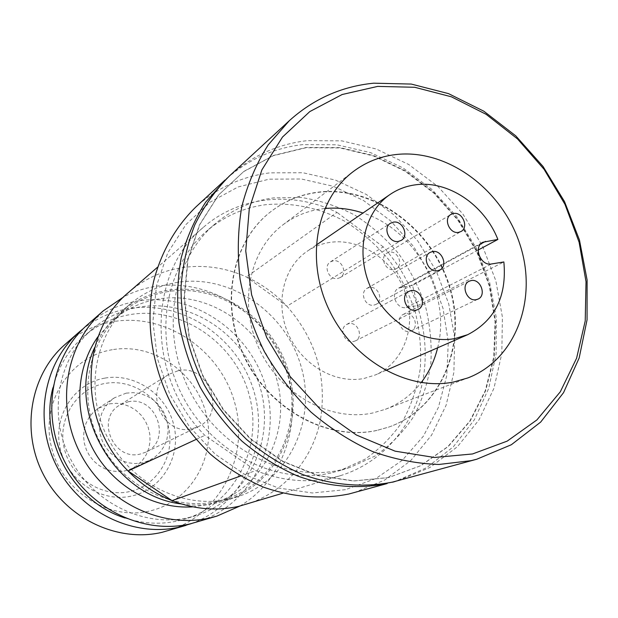 <?xml version="1.0" encoding="UTF-8"?>
<svg xmlns="http://www.w3.org/2000/svg" width="618" height="618" viewBox="0 0 618 618"><rect width="100%" height="100%" fill="white"/><g stroke="black" fill="none" stroke-linecap="round" stroke-linejoin="round"><path stroke-width="0.46" stroke-dasharray="3.09 2.32" d="M129.448 491.611C101.545 497.923 70.421 477.297 64.117 447.741C57.397 418.262 77.034 388.197 104.96 383.469C132.8 378.316 162.132 398.741 168.513 427.146C175.303 455.474 157.459 485.74 129.448 491.611M104.743 378.139C74.307 383.222 52.808 415.999 60.139 448.204C67.007 480.503 101.035 502.998 131.464 496.069C162.001 489.61 181.368 456.594 173.959 425.763C166.991 394.84 135.095 372.577 104.743 378.139M388.745 477.505L353.921 480.904L318.023 475.489L283.005 461.322L250.877 438.989L223.538 409.649L202.611 374.941L189.332 336.864L184.419 297.644L188.019 259.537L199.769 224.635L218.811 194.77L243.917 171.364L273.604 155.412L306.25 147.455L340.186 147.617L373.797 155.643L405.57 170.97L434.153 192.754L458.332 219.969L477.119 251.387L489.711 285.663L495.528 321.321L494.215 356.825L485.709 390.576L470.213 420.989L448.251 446.52L420.696 465.756L388.745 477.505M397.977 480.727L430.035 467.424L457.428 446.721L479.004 419.861L493.96 388.274L501.816 353.504L502.411 317.15L495.845 280.796L482.488 245.956L462.936 214.091L438 186.536L408.683 164.481L376.169 148.977L341.824 140.85L307.146 140.657C277.636 144.102 251.665 155.937 229.247 176.153M345.462 489.672L312.384 492.979L278.378 488.011L245.292 474.833L215.025 454.006L189.332 426.59L169.734 394.114L157.374 358.44L152.909 321.623L156.493 285.771L167.772 252.839L185.941 224.558L209.842 202.287L238.092 186.968L269.139 179.166L301.406 179.004L333.357 186.296L363.538 200.51L390.653 220.881L413.542 246.435L431.248 276.014L443.021 308.328L448.297 341.993L446.775 375.528L438.401 407.424L423.392 436.169L402.279 460.302L375.914 478.51L345.462 489.672M354.037 492.708L384.605 480.101L410.823 460.518L431.588 435.126L446.096 405.277L453.867 372.43L454.709 338.1L448.722 303.786L436.223 270.939L417.791 240.95L394.191 215.079L366.374 194.477L335.497 180.101L302.851 172.723L269.881 172.862C241.816 176.4 217.119 187.795 195.775 207.053M305.895 147.756L273.264 155.713L243.592 171.665L218.494 195.056L199.459 224.906L187.718 259.784L184.11 297.876L189.031 337.073L202.295 375.126L223.206 409.811L250.529 439.135L282.642 461.445L317.637 475.613L353.519 481.02L388.328 477.621L420.263 465.879L447.811 446.652L469.765 421.136L485.254 390.738L493.767 357.003L495.072 321.522L489.263 285.879L476.679 251.626L457.907 220.224L433.736 193.025L405.169 171.248L373.411 155.937L339.815 147.918L305.895 147.756M227.192 178.092C249.069 159.127 274.183 147.972 302.534 144.643L336.802 144.767L370.754 152.692L402.921 167.864L431.967 189.487L456.717 216.555L476.2 247.895L489.618 282.202L496.37 318.061L496.1 353.998L488.691 388.452L474.292 419.885L453.342 446.768L426.629 467.695L395.242 481.437M337.644 278.517L340.232 277.567C347.888 273.45 341.847 259.027 333.226 260.819L330.452 261.862C322.959 266.103 329.116 280.356 337.644 278.517M353.396 341.553L355.335 340.912C363.778 337.212 357.961 321.584 348.923 323.654L346.783 324.388C338.51 328.22 344.45 343.67 353.396 341.553M409.626 331.364L411.341 330.815C419.637 327.385 413.952 311.796 405.145 313.813L403.253 314.431C395.103 317.992 400.904 333.434 409.626 331.364M393.851 269.541L396.146 268.737C403.739 264.906 397.853 250.421 389.425 252.175L386.961 253.063C379.506 257.003 385.501 271.348 393.851 269.541M373.867 305.114L376.007 304.38C384.002 300.603 378.139 285.578 369.417 287.486L367.1 288.297C359.251 292.206 365.23 307.069 373.867 305.114M109.571 403.824L116.431 403.291L123.291 404.234L129.865 406.598L135.883 410.275L141.082 415.103L145.245 420.881L148.196 427.362L149.819 434.276L150.035 441.329L148.838 448.228L146.265 454.67L142.426 460.387L137.474 465.13L131.619 468.676L124.766 470.939L118.247 471.611L111.649 470.931L105.253 468.938L99.313 465.686L94.052 461.322L89.703 455.999L86.427 449.935L84.357 443.384L83.584 436.594L84.125 429.85L85.964 423.415L89.015 417.536L93.148 412.461L98.208 408.359L109.571 403.824M126.134 393.156L133.225 392.631L140.332 393.627L147.138 396.099L153.372 399.931L158.756 404.96L163.082 410.962L166.157 417.698L167.849 424.875L168.096 432.198L166.875 439.352L164.241 446.041L160.278 451.967L155.172 456.872L149.123 460.541L142.04 462.882L135.288 463.562L128.467 462.843L121.839 460.75L115.674 457.366L110.22 452.809L105.701 447.277L102.294 440.974L100.131 434.16L99.313 427.108L99.861 420.109L101.746 413.427L104.89 407.339L109.162 402.071L114.384 397.837L126.134 393.156M128.111 401.824C156.254 395.188 172.352 440.696 145.802 452.167L140.039 454.114C113.225 461.051 95.628 418.417 119.722 405.091L128.111 401.824M178.27 370.676C209.123 363.585 227.2 414.16 198.154 426.698L191.835 428.822C162.403 436.331 142.665 388.776 169.077 374.214L178.27 370.676M329.973 242.387C321.63 243.639 313.983 246.621 307.038 251.341C283.214 267.409 274.709 303.755 288.482 334.377C302.055 365.084 335.396 384.211 363.987 378.471L375.489 374.902C403.994 362.55 416.98 325.802 405.524 293.311C394.354 260.726 360.812 237.76 329.973 242.387M324.767 208.521L321.607 208.892C307.409 210.862 294.562 216.145 283.083 224.728C249.062 250.081 238.007 304.442 259.529 349.564C280.773 394.794 330.591 422.009 372.623 413.017L385.346 409.317C399.746 403.716 411.696 394.809 421.19 382.581M437.637 347.795C451.573 294.462 415.582 229.494 362.975 213.025M246.25 504.35C284.489 492.554 312.832 459.159 320.503 419.622C327.076 377.104 315.883 339.305 286.93 306.219L383.253 246.883C415.42 282.179 430.962 332.507 423.26 378.177C415.381 423.732 383.987 462.187 340.649 475.582L332.16 477.822C307.038 483.322 281.584 480.897 255.806 470.553L240.41 476.084M177.914 282.279C160.263 285.037 144.496 292.167 130.599 303.662C94.902 333.249 84.025 390.893 107.331 437.042C130.375 483.315 183.446 509.587 228.907 499.097L237.567 496.741C289.247 480.086 316.856 420.14 301.128 366.544C286.01 312.778 230.877 274.106 177.914 282.279M128.753 292.26C144.411 278.865 162.31 270.638 182.441 267.579C204.388 264.527 225.724 267.664 246.466 276.972L286.93 306.219C275.219 293.728 261.738 283.979 246.466 276.972L337.003 212.383C292.793 190.846 239.297 195.728 203.198 227.486C147.339 272.646 146.203 376.779 204.836 435.381L255.806 470.553M340.618 469.95C285.4 482.689 219.297 449.278 189.695 390.754C159.776 332.376 171.974 260.209 214.964 223.955C232.129 209.51 251.719 200.811 273.735 197.868L301.375 197.505C319.946 200.34 337.791 206.227 354.925 215.18C371.302 225.701 385.887 238.548 398.672 253.728C410.174 269.958 419.112 287.478 425.478 306.289C430.221 325.493 431.99 344.751 430.8 364.064C427.872 383.036 422.017 400.758 413.226 417.235C402.866 432.631 390.112 445.578 374.979 456.069L349.881 467.478L340.618 469.95M330.978 472.971C276.408 485.57 211.209 452.708 182.063 395.08C152.607 337.598 164.72 266.443 207.215 230.607C224.179 216.323 243.538 207.702 265.292 204.751C292.569 202.086 320.333 208.057 345.508 221.669C361.684 232.028 376.084 244.682 388.707 259.637C400.055 275.636 408.861 292.909 415.126 311.464C419.784 330.406 421.507 349.402 420.294 368.459C417.359 387.177 411.542 404.666 402.828 420.928C392.554 436.123 379.931 448.9 364.952 459.259L340.132 470.53L330.978 472.971M181.429 503.948C193.782 505.771 205.871 505.37 217.69 502.735L226.196 500.418C276.995 484.048 304.28 425.246 288.915 372.685C274.153 319.969 219.985 282.14 167.949 290.275C150.607 293.025 135.11 300.047 121.452 311.348C109.927 321.082 101.012 333.11 94.716 347.432M168.25 291.565C151.217 294.268 135.975 301.151 122.542 312.221C87.795 340.889 77.088 396.702 99.568 441.36C121.792 486.142 173.202 511.58 217.374 501.399L226.034 499.027C276.107 482.766 302.951 424.697 287.725 372.832C273.094 320.796 219.599 283.507 168.25 291.565M192.862 506.83L207.076 504.767L215.597 502.434C264.867 486.436 291.402 429.402 276.509 378.479C262.194 327.401 209.595 290.869 159.081 298.888C142.325 301.584 127.339 308.374 114.121 319.267L98.339 336.207M239.83 506.088C286.142 478.734 304.373 416.648 284.195 364.944C264.373 313.102 209.1 278.177 156.145 286.273C144.828 288.019 134.067 291.518 123.87 296.779M196.663 522.171C251.371 505.856 281.723 443.824 266.196 388.174C251.341 332.337 194.044 292.113 138.579 300.881C119.351 303.971 102.271 311.959 87.347 324.852M376.965 430.375C328.428 441.067 270.452 410.205 245.145 357.93C219.544 305.794 231.426 242.472 270.12 212.19C284.11 201.221 299.877 194.562 317.436 192.221C372.878 184.936 431.488 227.548 449.433 285.655C467.965 343.593 442.218 408.228 389.101 426.961L376.965 430.375M376.555 430.522C328.042 441.206 270.097 410.36 244.813 358.123C219.22 306.018 231.101 242.735 269.772 212.461C283.755 201.499 299.521 194.84 317.073 192.499C372.492 185.215 431.07 227.803 449.008 285.871C467.525 343.778 441.785 408.382 388.691 427.108L376.555 430.522M139.985 306.961C122.294 309.834 106.52 317.111 92.677 328.791C58.007 358.123 47.578 414.037 70.259 458.44C92.692 502.959 144.241 527.942 188.683 517.575L196.145 515.566C247.324 499.63 275.419 441.105 260.51 388.745C246.219 336.215 192.144 298.594 139.985 306.961M125.029 517.984C142.905 523.801 160.649 524.752 178.262 520.843L185.593 518.865C235.875 503.222 263.616 445.81 249.054 394.469C235.095 342.975 181.986 306.173 130.753 314.485C113.38 317.343 97.883 324.504 84.28 335.983C68.66 349.549 58.2 366.822 52.909 387.803M191.31 523.616C242.99 505.045 270.004 444.489 253.882 391.209C238.332 337.752 182.913 299.977 129.386 308.529C112.391 311.279 97.026 317.976 83.283 328.621M168.135 530.715C220.24 515.196 249.525 456.378 234.971 403.662C221.059 350.769 166.543 312.901 113.743 321.538C95.442 324.574 79.189 332.229 64.975 344.504M112.314 349.711C70.807 356.254 40.997 400.966 51.055 445.408C60.487 489.981 107.563 520.912 149.093 511.148C190.792 502.04 216.609 456.872 206.412 414.995C196.794 372.994 153.704 342.511 112.314 349.711M383.253 246.883L337.003 212.383M195.96 439.498L204.836 435.381M412.507 285.354L398.687 288.081C389.556 292.407 396.401 309.819 406.343 307.532L417.691 305.57L412.507 285.354L478.247 249.996M417.691 305.57L503.863 261.955M406.343 307.532L491.526 263.963M401.159 287.239L480.657 244.01M340.232 277.567L401.159 240.433M355.335 340.912L418.085 309.502M411.341 330.815L478.008 299.112M396.146 268.737L460.997 231.526M376.007 304.38L439.838 269.989M149.123 460.541L131.619 468.676M198.154 426.698L145.802 452.167M316.184 245.076L307.038 251.341M385.346 409.317L467.787 377.953M340.649 475.582L282.766 493.226M214.964 223.955L207.215 230.607M130.599 303.662L121.452 311.348M122.542 312.221L114.121 319.267M92.677 328.791L84.28 335.983M349.881 467.478L340.132 470.53M203.198 227.486L157.551 267.2M237.567 496.741L226.196 500.418M226.034 499.027L215.597 502.434M389.101 426.961L388.691 427.108M196.145 515.566L185.593 518.865M283.083 224.728L353.396 171.472M385.655 370.468L375.489 374.902M398.687 288.081L482.867 242.248M169.077 374.214L119.722 405.091M114.384 397.837L98.208 408.359M367.1 288.297L430.105 252.414M386.961 253.063L450.97 214.415M403.253 314.431L469.155 281.221M346.783 324.388L408.707 291.426M330.452 261.862L390.476 223.237"/><path stroke-width="0.93" d="M289.27 120.742L229.247 176.153C215.412 190.159 203.94 206.389 194.817 224.836C187.262 244.319 182.665 265.006 181.035 286.914C180.896 320.765 188.691 353.519 204.411 385.168C216.099 405.215 230.097 423.26 246.404 439.29C263.755 453.867 282.364 465.555 302.233 474.361C332.476 485.354 363.554 487.872 392.569 482.086L476.787 459.22L470.931 460.688L438.942 464.466C416.795 463.732 394.624 459.398 372.445 451.48C350.622 441.553 330.128 428.413 310.954 412.067C292.901 394.106 277.358 373.936 264.319 351.534C252.986 328.251 244.906 304.156 240.085 279.259C237.242 254.353 237.806 230.166 241.769 206.698C247.617 184.064 256.431 163.461 268.22 144.875L289.27 120.742C313.527 98.895 341.654 86.381 373.651 83.191L411.248 84.063L448.521 93.627L483.84 111.209L515.767 135.86L543.029 166.451L564.543 201.646L579.46 240.008L587.1 279.962L587.054 319.869L579.159 358.007L563.546 392.646L540.673 422.086L511.349 444.736L476.787 459.22M377.714 86.396L342.133 94.523L309.796 111.588L282.496 137.057L261.877 169.888L249.309 208.529L245.748 250.962L251.619 294.817L266.713 337.552L290.213 376.625L320.727 409.734L356.385 435.01L395.064 451.155L434.5 457.482L472.538 453.96L507.208 441.113L536.895 419.939L560.317 391.781L576.594 358.216L585.223 320.943L586.019 281.715L579.112 242.256L564.922 204.257L544.079 169.309L517.459 138.888L486.142 114.33L451.41 96.81L414.724 87.277L377.714 86.396M225.099 179.985L195.775 207.053C175.744 226.651 161.143 252.136 153.612 281.36C145.3 321.028 151.495 365.138 171.248 403.778C182.186 422.534 195.319 439.398 210.645 454.369C226.968 467.973 244.512 478.865 263.26 487.061C292.299 497.251 320.835 499.56 348.884 494.006L387.154 483.562C358.316 489.317 327.44 486.829 297.397 475.937C277.667 467.208 259.189 455.613 241.962 441.159C225.779 425.261 211.889 407.37 200.294 387.478C190.251 366.768 183.16 345.308 179.019 323.083C176.655 300.811 177.374 279.12 181.174 258.015C186.675 237.613 194.855 218.957 205.732 202.055L227.192 178.092M398.386 241.429L401.159 240.433C409.325 236.045 402.681 220.302 393.442 222.14L390.476 223.237C382.48 227.748 389.247 243.33 398.386 241.429M416.007 310.19L418.085 309.502C427.108 305.562 420.68 288.506 411.001 290.653L408.707 291.426C399.861 295.512 406.42 312.399 416.007 310.19M476.177 299.691L478.008 299.112C486.845 295.466 480.565 278.471 471.171 280.564L469.155 281.221C460.464 284.998 466.86 301.847 476.177 299.691M458.548 232.368L460.997 231.526C469.077 227.463 462.596 211.68 453.597 213.48L450.97 214.415C443.036 218.587 449.626 234.23 458.548 232.368M437.559 270.761L439.838 269.989C448.367 265.979 441.909 249.587 432.585 251.557L430.105 252.414C421.739 256.563 428.32 272.793 437.559 270.761M415.296 184.852C406.103 186.095 397.698 189.293 390.082 194.461C363.971 212.059 355.033 252.886 370.792 287.679C386.327 322.565 423.639 344.635 455.111 338.525L467.756 334.655C494.918 320.557 506.953 296.323 503.863 261.955L491.526 263.963C480.719 266.358 472.986 246.906 482.867 242.248L497.884 239.436C484.242 204.558 447.857 180.07 415.296 184.852M453.952 381.939L467.787 377.953C516.177 359.568 538.201 298.517 519.707 243.731C501.723 188.791 446.652 148.343 395.311 154.616C379.831 156.539 365.864 162.155 353.396 171.472C316.455 198.957 304.898 259.305 329.139 309.919C353.079 360.657 408.189 391.534 453.952 381.939M421.19 382.581C429 372.368 434.477 360.773 437.637 347.795M362.975 213.025C350.298 208.814 337.559 207.316 324.767 208.521M240.41 476.084L172.051 500.65C194.415 509.325 216.655 511.225 238.772 506.335L282.766 493.226M195.96 439.498L128.057 470.955L172.051 500.65C155.582 494.021 140.912 484.126 128.057 470.955C77.768 421.376 79.56 332.245 128.753 292.26L157.551 267.2M94.716 347.432C64.952 409.263 113.218 496.393 181.429 503.948M98.339 336.207C75.682 367.362 73.388 413.736 93.65 450.298C113.897 486.868 154.438 509.51 192.862 506.83M123.87 296.779L103.198 310.924C65.817 343.322 55.041 404.69 80.278 453.326C105.253 502.086 161.761 529.271 210.135 517.892L216.879 516.115L239.83 506.088M103.198 310.924L87.347 324.852C51.17 356.223 40.672 415.304 64.898 462.017C88.884 508.853 143.337 534.91 190.143 523.886L216.879 516.115M52.909 387.803C39.004 440.07 73.341 502.055 125.029 517.984M83.283 328.621L79.058 332.136C43.515 362.959 33.163 420.843 56.871 466.551C80.332 512.392 133.704 537.853 179.683 527.023L191.31 523.616M79.058 332.136L64.975 344.504C30.529 374.4 20.433 430.244 43.252 474.253C65.832 518.378 117.366 542.859 161.924 532.353L186.095 525.339M395.242 481.437L392.53 482.21M478.247 249.996L497.884 239.436M480.657 244.01L485.555 241.352M390.082 194.461L316.184 245.076M467.756 334.655L385.655 370.468"/></g></svg>

